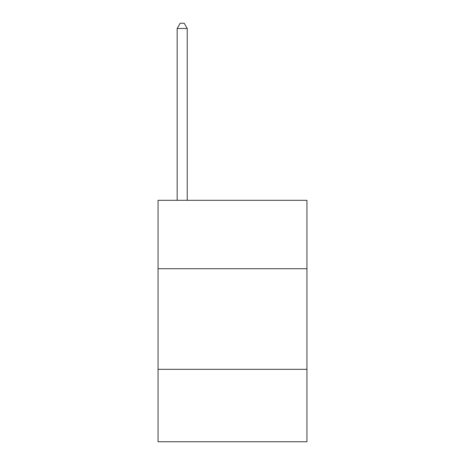 <?xml version="1.0" encoding="UTF-8"?>
<svg xmlns="http://www.w3.org/2000/svg" width="465" height="465" viewBox="0 0 465 465"><rect width="100%" height="100%" fill="white"/><g stroke="black" fill="none" stroke-linecap="round" stroke-linejoin="round"><path stroke-width="0.7" d="M306.947 268.718L306.947 200.31L158.054 200.31L158.054 268.718L306.947 268.718L306.947 441.75L158.054 441.75L158.054 268.718M306.947 369.315L158.054 369.315M187.232 200.31L187.232 28.481L177.171 28.481L177.171 200.31M177.171 28.481L180.188 23.25L184.21 23.25L187.232 28.481"/></g></svg>

